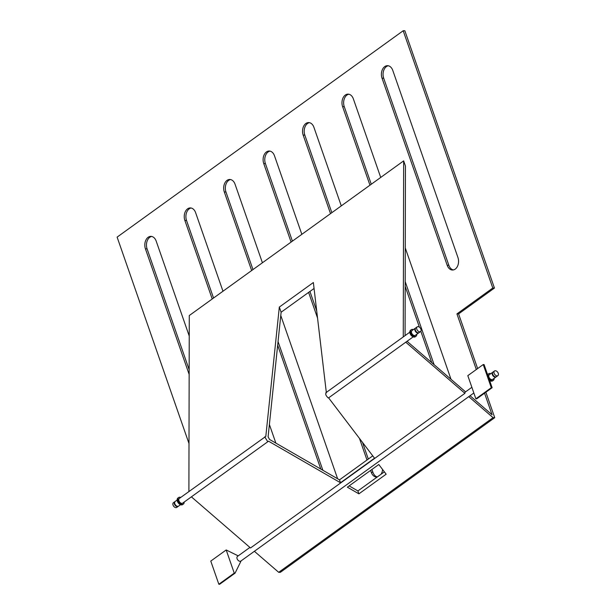 <?xml version="1.0" encoding="UTF-8"?>
<svg xmlns="http://www.w3.org/2000/svg" width="615" height="615" viewBox="0 0 615 615"><rect width="100%" height="100%" fill="white"/><g stroke="black" fill="none" stroke-linecap="round" stroke-linejoin="round"><path stroke-width="0.92" d="M483.229 364.541L484.059 364.541L492.123 387.704L476.71 398.827L475.879 398.82L491.293 387.704L483.229 364.541L467.815 375.657L475.879 398.82M234.254 573.126L235.084 573.126L234.369 573.649L219.67 584.25L218.84 584.25L210.776 561.088L226.189 549.964L234.254 573.126L218.84 584.25M238.213 555.868L226.189 549.964M473.842 392.985L468.845 396.59A2.883 1.845 -125.8 0 1 468.753 396.644L240.842 561.065A2.883 1.845 -125.8 0 1 240.058 561.303A2.883 1.845 -125.8 0 1 237.336 559.281A2.883 1.845 -125.8 0 1 237.475 556.398L249.905 547.427M235.084 573.126L241.095 560.888M413.172 336.866L405.854 342.148A2.883 1.845 -125.8 0 1 405.762 342.201L464.909 393.323L250.528 547.973L191.388 496.851L182.693 503.132A2.883 1.845 -125.8 0 1 181.902 503.37A2.883 1.845 -125.8 0 1 179.18 501.348A2.883 1.845 -125.8 0 1 179.326 498.458L265.811 436.404L279.325 307.077L281.117 312.228L314.065 288.466M464.909 393.323A2.883 1.845 -125.8 0 1 465.478 391.916A2.883 1.845 -125.8 0 1 465.563 391.863L465.394 391.986M490.778 373.666A4.028 2.583 54.2 0 0 489.748 373.459A4.028 2.583 54.2 0 0 488.641 373.789L487.926 374.304A4.028 2.583 54.2 0 0 487.572 374.643M489.609 380.493A4.028 2.583 54.2 0 0 491.539 381.177A4.028 2.583 54.2 0 0 492.638 380.846L493.361 380.324A4.028 2.583 54.2 0 0 494.152 378.333M477.632 368.577L458.598 313.904L456.937 313.896L492.792 288.035L494.445 288.043L404.847 30.758L403.194 30.75L492.792 288.035M470.037 395.729L492.069 414.771L484.543 393.17M476.318 369.53L456.937 313.896M468.753 396.644L493.076 417.67L494.729 417.677L280.355 572.327L278.703 572.319L254.379 551.294M485.865 392.216L494.729 417.677M349.143 485.888L357.892 490.947L384.375 471.843M493.076 417.67L278.703 572.319M378.786 464.51L347.36 487.18L358.906 493.845L386.151 474.188L378.786 464.51M405.762 342.201L328.61 397.867L374.535 458.198L340.502 482.752L268.547 441.193L191.388 496.851M465.555 391.863L407.045 341.287M488.971 378.663A4.028 2.583 54.2 0 0 492.254 380.662A4.028 2.583 54.2 0 0 493.361 380.324M488.641 373.789A4.028 2.583 54.2 0 0 487.849 375.434M458.598 313.904L494.445 288.043M348.836 94.218A8.641 6.012 -89.8 0 0 344.262 106.656L371.276 184.239M405.2 281.639L434.113 364.68M309.399 122.662A8.641 6.012 -89.8 0 0 304.825 135.1L331.846 212.682M371.921 469.46L372.905 472.289A8.641 6.012 -89.8 0 0 377.31 476.94M269.97 151.113A8.641 6.012 -89.8 0 0 265.396 163.552L292.409 241.134M309.929 291.441L316.71 310.906M362.489 442.37L368.3 459.067M230.533 179.557A8.641 6.012 -89.8 0 0 225.959 191.995L252.973 269.578M278.049 341.586L322.852 470.244M388.273 65.767A8.641 6.012 -89.8 0 0 383.691 78.205L448.835 265.265A8.641 6.012 -89.8 0 0 453.363 269.939M191.104 208.008A8.641 6.012 -89.8 0 0 186.522 220.447L213.543 298.029M151.667 236.452A8.641 6.012 -89.8 0 0 147.093 248.891L189.159 369.7M188.997 443.538L117.119 237.121L403.194 30.75M337.627 478.777L280.778 315.51M277.673 345.238L320.784 469.053M275.866 443.108L269.385 424.496M403.271 336.905L403.655 160.884L380.716 177.435L353.364 98.892A8.641 6.012 -89.8 0 0 348.005 94.133A8.641 6.012 -89.8 0 0 342.609 106.649L369.961 185.192L341.279 205.879L313.927 127.336A8.641 6.012 -89.8 0 0 308.576 122.577A8.641 6.012 -89.8 0 0 303.172 135.1L330.524 213.636L301.842 234.33L274.49 155.787A8.641 6.012 -89.8 0 0 269.139 151.029A8.641 6.012 -89.8 0 0 263.735 163.544L291.087 242.087L262.413 262.774L235.061 184.231A8.641 6.012 -89.8 0 0 229.71 179.472A8.641 6.012 -89.8 0 0 224.306 191.988L251.658 270.531L222.976 291.226L195.624 212.682A8.641 6.012 -89.8 0 0 190.273 207.924A8.641 6.012 -89.8 0 0 184.869 220.439L212.221 298.982L189.282 315.533L188.897 491.554M403.655 160.884L405.446 166.035L405.077 335.606M451.003 379.278L405.27 247.953M405.185 286.359L419.392 327.157M420.829 331.27L431.753 362.642M370.599 470.413L371.252 472.289A8.641 6.012 -89.8 0 0 376.603 477.048A8.641 6.012 -89.8 0 0 377.226 477.002M381.062 474.234A8.641 6.012 -89.8 0 0 382.592 469.506M308.607 292.394L317.555 318.078M359.444 438.372L366.986 460.02M382.038 78.205L447.182 265.257A8.641 6.012 -89.8 0 0 452.532 270.016A8.641 6.012 -89.8 0 0 457.937 257.5L392.793 70.441A8.641 6.012 -89.8 0 0 387.442 65.682A8.641 6.012 -89.8 0 0 382.038 78.205L383.691 78.205M189.236 336.013L156.195 241.126A8.641 6.012 -89.8 0 0 150.836 236.368A8.641 6.012 -89.8 0 0 145.44 248.883L189.151 374.412M357.892 490.947L358.906 493.845M328.61 397.867L328.149 397.874C325.742 395.545 325.143 393.831 326.357 392.724M281.117 312.228L268.094 436.881L269.57 439.471L339.495 479.854L340.502 482.752M268.547 441.193L267.602 441.547L264.75 436.835M339.495 479.854L372.759 455.861M326.319 392.424L313.358 282.523L279.325 307.077M492.723 372.267L489.317 374.72A2.883 1.845 54.2 0 0 489.171 377.61A2.883 1.845 54.2 0 0 491.892 379.632A2.883 1.845 54.2 0 0 492.684 379.394L496.09 376.934A2.883 1.845 -125.8 0 1 495.298 377.172A2.883 1.845 -125.8 0 1 492.577 375.15A2.883 1.845 -125.8 0 1 492.723 372.267A2.883 1.845 -125.8 0 1 492.93 372.144M380.716 177.435L369.961 185.192M341.279 205.879L330.524 213.636M301.842 234.33L291.087 242.087M262.413 262.774L251.658 270.531M222.976 291.226L212.221 298.982M413.449 329.563A4.028 2.583 54.2 0 0 412.411 329.356A4.028 2.583 54.2 0 0 411.312 329.686L410.589 330.209A4.028 2.583 54.2 0 0 410.397 334.245A4.028 2.583 54.2 0 0 414.202 337.074A4.028 2.583 54.2 0 0 415.31 336.743L416.024 336.228A4.028 2.583 54.2 0 0 416.816 334.237M184.162 502.071A4.028 2.583 -125.8 0 1 183.37 504.069A4.028 2.583 -125.8 0 1 182.263 504.4A4.028 2.583 -125.8 0 1 178.45 501.563A4.028 2.583 -125.8 0 1 178.65 497.527A4.028 2.583 -125.8 0 1 179.757 497.197A4.028 2.583 -125.8 0 1 180.787 497.404M411.312 329.686A4.028 2.583 54.2 0 0 411.112 333.73A4.028 2.583 54.2 0 0 414.925 336.559A4.028 2.583 54.2 0 0 416.024 336.228M183.37 504.069L182.647 504.584A4.028 2.583 -125.8 0 1 181.548 504.915A4.028 2.583 -125.8 0 1 177.735 502.086A4.028 2.583 -125.8 0 1 177.935 498.042L178.65 497.527M492.761 372.375A2.768 1.768 54.2 0 0 492.661 375.15A2.768 1.768 54.2 0 0 495.267 377.072A2.768 1.768 54.2 0 0 495.998 376.864M415.386 328.164L411.981 330.624A2.883 1.845 54.2 0 0 411.842 333.507A2.883 1.845 54.2 0 0 414.564 335.529A2.883 1.845 54.2 0 0 415.356 335.29L418.761 332.838A2.883 1.845 -125.8 0 1 417.969 333.076A2.883 1.845 -125.8 0 1 415.248 331.055A2.883 1.845 -125.8 0 1 415.386 328.164A2.883 1.845 -125.8 0 1 415.602 328.041M180.51 504.707L178.573 506.107A2.883 1.845 -125.8 0 1 177.781 506.345A2.883 1.845 -125.8 0 1 175.06 504.323A2.883 1.845 -125.8 0 1 175.198 501.433L177.143 500.033M494.514 370.976L493.115 371.983A2.883 1.845 54.2 0 0 492.976 374.866A2.883 1.845 54.2 0 0 495.698 376.887A2.883 1.845 54.2 0 0 496.482 376.649L497.881 375.642A2.883 1.845 -125.8 0 1 497.089 375.88A2.883 1.845 -125.8 0 1 494.368 373.858A2.883 1.845 -125.8 0 1 494.514 370.976A2.883 1.845 -125.8 0 1 495.298 370.737A2.883 1.845 -125.8 0 1 498.019 372.759A2.883 1.845 -125.8 0 1 497.881 375.642M415.433 328.279A2.768 1.768 54.2 0 0 415.333 331.047A2.768 1.768 54.2 0 0 417.931 332.969A2.768 1.768 54.2 0 0 418.669 332.761M178.081 506.314A2.768 1.768 -125.8 0 1 177.351 506.522A2.768 1.768 -125.8 0 1 174.752 504.608A2.768 1.768 -125.8 0 1 174.845 501.832M417.185 326.873L415.786 327.88A2.883 1.845 54.2 0 0 415.64 330.77A2.883 1.845 54.2 0 0 418.361 332.792A2.883 1.845 54.2 0 0 419.153 332.554L420.552 331.546A2.883 1.845 -125.8 0 1 419.761 331.777A2.883 1.845 -125.8 0 1 417.039 329.755A2.883 1.845 -125.8 0 1 417.185 326.873A2.883 1.845 -125.8 0 1 417.969 326.634A2.883 1.845 -125.8 0 1 420.691 328.656A2.883 1.845 -125.8 0 1 420.552 331.546M178.358 506.23A2.883 1.845 -125.8 0 1 178.173 506.391A2.883 1.845 -125.8 0 1 177.389 506.629A2.883 1.845 -125.8 0 1 174.668 504.608A2.883 1.845 -125.8 0 1 174.806 501.717A2.883 1.845 -125.8 0 1 175.021 501.602M178.173 506.391L176.774 507.398A2.883 1.845 -125.8 0 1 175.99 507.636A2.883 1.845 -125.8 0 1 173.269 505.615A2.883 1.845 -125.8 0 1 173.407 502.732L174.806 501.717M491.293 387.704L492.123 387.704M344.262 106.656L342.609 106.649M304.825 135.1L303.172 135.1M372.905 472.289L371.252 472.289M265.396 163.552L263.735 163.544M225.959 191.995L224.306 191.988M448.835 265.265L447.182 265.257M186.522 220.447L184.869 220.439M147.093 248.891L145.44 248.883M490.501 380.969L489.924 381.385M471.866 387.304L465.478 391.916M409.798 332.2L325.842 392.762"/></g></svg>
